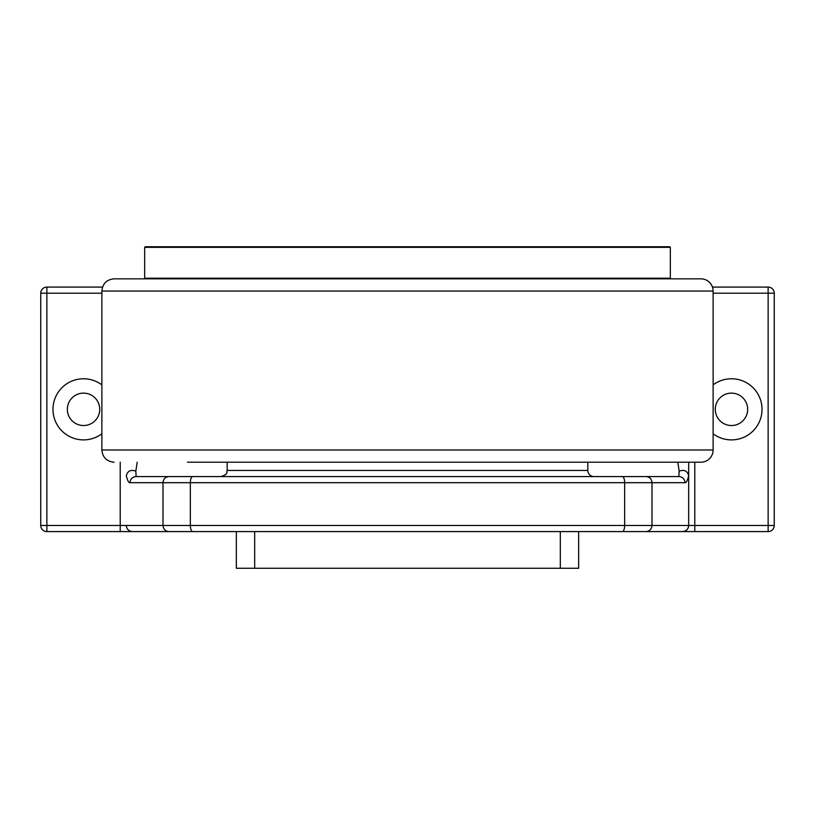 <?xml version="1.0" encoding="UTF-8"?>
<svg xmlns="http://www.w3.org/2000/svg" width="815" height="815" viewBox="0 0 815 815"><rect width="100%" height="100%" fill="white"/><g stroke="black" fill="none" stroke-linecap="round" stroke-linejoin="round"><path stroke-width="1.22" d="M192.666 531.584C191.28 531.309 190.496 529.271 190.333 525.471L163 525.471C163.407 529.241 165.363 531.278 168.878 531.584L646.122 531.584C649.636 531.278 651.593 529.241 652 525.471L652 482.684L684.936 482.684A6.113 6.082 -90 0 0 678.854 476.571L622.334 476.571C623.72 476.846 624.504 478.884 624.667 482.684L652 482.684C651.593 478.914 649.636 476.877 646.122 476.571M581.706 531.584L622.334 531.584C623.72 531.309 624.504 529.271 624.667 525.471L624.667 482.684L190.333 482.684C190.496 478.884 191.28 476.846 192.666 476.571L168.878 476.571C165.363 476.877 163.407 478.914 163 482.684L190.333 482.684L190.333 525.471L688.675 525.471L688.675 462.207M712.463 287.084L768.138 287.084L768.138 293.196L774.25 293.196A6.113 6.113 0 0 0 768.138 287.084A6.113 6.113 0 0 1 774.25 293.196L774.25 525.471A6.113 6.113 0 0 1 768.138 531.584A6.113 6.113 0 0 0 774.25 525.471L768.138 525.471L768.138 531.584L682.562 531.584C686.271 531.217 688.308 529.18 688.675 525.471A6.113 6.113 0 0 1 682.562 531.584L694.788 531.584L694.788 525.471L688.675 525.471L688.675 473.189M126.325 476.011L126.325 475.777C127.527 480.697 128.77 483 130.064 482.684L163 482.684L163 525.471L126.325 525.471C126.692 529.18 128.729 531.217 132.438 531.584L46.863 531.584A6.113 6.113 0 0 1 40.75 525.471A6.113 6.113 0 0 0 46.863 531.584L46.863 525.471L40.75 525.471L40.75 293.196L46.863 293.196L46.863 287.084A6.113 6.113 0 0 0 40.75 293.196M646.122 531.584L682.562 531.584M622.334 476.571L192.666 476.571M126.325 475.777C127.619 470.897 130.787 469.359 135.82 471.141L137.205 462.207M130.064 482.684A6.113 6.082 -90 0 1 136.146 476.571L135.82 471.141M168.878 476.571L136.146 476.571M102.537 287.084L46.863 287.084M677.795 462.207L679.18 471.141C684.213 469.348 687.371 470.897 688.675 475.777L688.675 476.011M679.18 471.141L678.854 476.571M132.438 531.584L168.878 531.584M101.875 433.784A30.562 30.562 0 0 1 52.975 409.334A30.562 30.562 0 0 1 101.875 384.884M713.125 384.884A30.562 30.562 0 0 1 762.025 409.334A30.562 30.562 0 0 1 713.125 433.784M99.736 409.334A16.198 16.198 0 0 0 75.438 395.306A16.198 16.198 0 0 0 75.438 423.362A16.198 16.198 0 0 0 99.736 409.334M747.661 409.334A16.198 16.198 0 0 0 723.363 395.306A16.198 16.198 0 0 0 723.363 423.362A16.198 16.198 0 0 0 747.661 409.334M587.819 462.207L587.819 470.459A6.113 6.113 0 0 0 593.931 476.571M236.35 531.584L236.35 568.259L578.65 568.259L578.65 531.584M407.5 278.221L144.662 278.221L144.662 247.353L670.337 247.353L670.337 278.221L407.5 278.221M670.337 247.353L669.726 246.741L145.274 246.741L144.662 247.353M187.45 462.207L700.9 462.207A12.225 12.225 0 0 0 713.125 449.982L101.875 449.982C102.598 457.409 106.673 461.484 114.1 462.207M101.875 449.982L101.875 291.057L713.125 291.057A12.225 12.225 0 0 0 700.9 278.832L114.1 278.832L145.274 278.832L144.662 278.221M713.125 293.196L768.138 293.196L768.138 525.471L694.788 525.471L694.788 462.207M126.325 525.471L46.863 525.471L46.863 293.196L101.875 293.196M120.213 531.584L120.213 462.207M684.936 482.684C686.23 483 687.473 480.697 688.675 475.777M587.819 470.459L227.181 470.459C226.01 472.272 229.422 473.668 221.069 476.571M254.688 568.259L254.688 531.584M560.312 531.584L560.312 568.259M669.726 278.832L670.337 278.221M227.181 462.207L227.181 470.459M713.125 291.057L713.125 449.982M101.875 291.057C102.598 283.63 106.673 279.555 114.1 278.832"/></g></svg>

